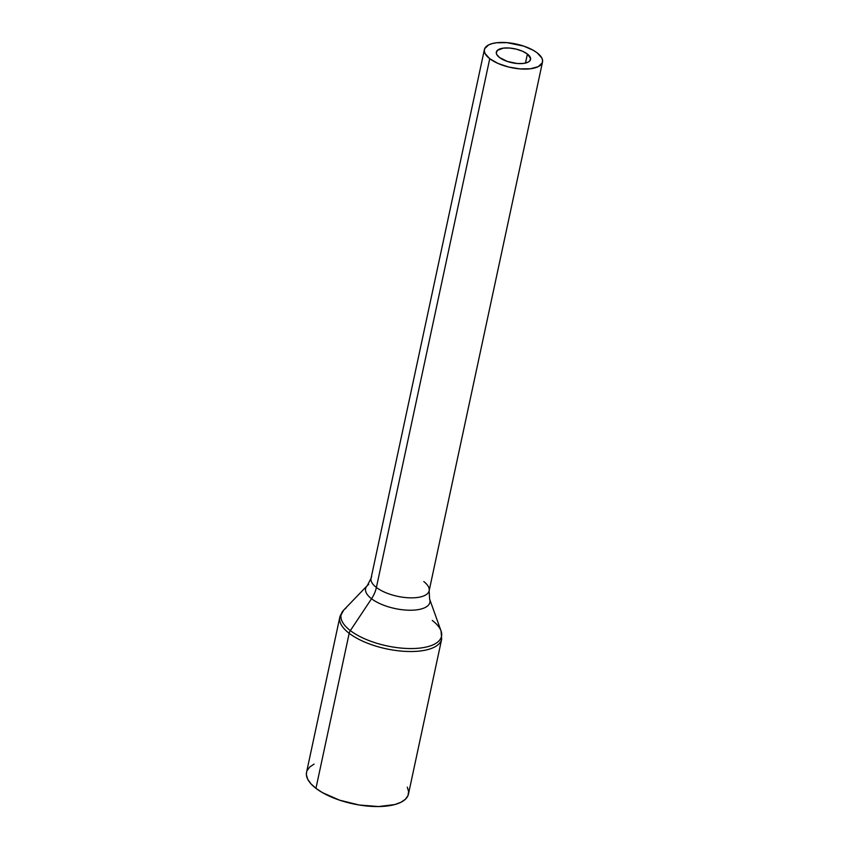 <?xml version="1.0" encoding="UTF-8"?>
<svg xmlns="http://www.w3.org/2000/svg" width="849" height="849" viewBox="0 0 849 849"><rect width="100%" height="100%" fill="white"/><g stroke="black" fill="none" stroke-linecap="round" stroke-linejoin="round"><path stroke-width="1.27" d="M432.268 620.449A51.343 20.822 -167.9 0 1 441.692 633.98A51.343 20.822 -167.9 0 1 407.287 648.487A51.343 20.822 -167.9 0 1 350.35 630.605A6.102 4.234 127.4 0 0 349.183 633.312A52.097 21.129 12.1 0 0 400.792 651.056A52.097 21.129 12.1 0 0 440.578 641.844M371.682 576.726A29.715 12.056 12.1 0 0 376.394 587.476A25.438 17.659 -52.6 0 1 371.533 598.747A32.867 13.329 -167.9 0 1 368.699 584.43M306.585 772.176L306.404 774.808L307.709 779.223L310.936 783.797L315.945 788.339A52.097 21.129 12.1 0 0 371.024 806.359A52.097 21.129 12.1 0 0 408.454 794.112L441.692 639.074A52.097 21.129 -167.9 0 1 404.262 651.321A52.097 21.129 -167.9 0 1 349.183 633.312L315.945 788.339L322.556 792.69L339.494 800.14L359.18 805.001L378.612 806.55L394.838 804.544L400.94 802.273L405.366 799.28L407.966 795.662L408.613 791.565L407.308 787.15M339.802 617.234L306.563 772.261A52.097 21.129 12.1 0 0 315.945 788.339L349.183 633.312A52.097 21.129 -167.9 0 1 339.802 617.234L343.686 610.123A51.343 20.822 12.1 0 0 350.35 630.605A51.343 20.822 12.1 0 0 410.502 648.562A51.343 20.822 12.1 0 0 441.056 630.998L429.594 598.991A32.867 13.329 -167.9 0 1 410.035 610.229A32.867 13.329 -167.9 0 1 371.533 598.747L350.35 630.605L371.533 598.747A32.867 13.329 -167.9 0 1 367.267 585.63L371.045 578.307A29.715 12.056 12.1 0 0 376.394 587.476A29.715 12.056 12.1 0 0 407.807 597.749A29.715 12.056 12.1 0 0 429.148 590.766L542.511 61.998A29.715 12.056 -167.9 0 1 521.159 68.981A29.715 12.056 -167.9 0 1 489.746 58.708L376.394 587.476L489.746 58.708L485.055 53.519L484.301 50.993L484.673 48.658L488.684 44.891L492.165 43.596L496.463 42.768L506.832 42.641L523.727 46.111L533.384 50.356L537.152 52.84A29.715 12.056 -167.9 0 1 542.511 61.998M499.488 57.509A17.5 7.1 -167.9 0 1 496.336 52.107A17.5 7.1 -167.9 0 1 508.912 47.99A17.5 7.1 -167.9 0 1 527.42 54.039L525.478 63.081L527.42 54.039A17.5 7.1 -167.9 0 1 530.561 59.441A17.5 7.1 -167.9 0 1 517.996 63.558A17.5 7.1 -167.9 0 1 499.488 57.509L507.405 61.468L517.359 63.516L523.462 63.431L528.046 62.189L529.532 61.181L530.625 58.592L527.42 54.039L522.528 51.248L516.245 49.136L509.549 48.032L503.446 48.117L497.376 50.367L496.283 52.956L496.718 54.442L499.488 57.509M314.077 764.1L309.652 767.093L307.051 770.712M537.152 52.84L541.853 58.029L542.596 60.555L542.224 62.89L538.224 66.657L530.445 68.769L520.076 68.907L508.7 67.039L498.055 63.463L489.746 58.708A29.715 12.056 -167.9 0 1 484.397 49.55A29.715 12.056 -167.9 0 1 505.739 42.556A29.715 12.056 -167.9 0 1 537.152 52.84M429.997 600.901A32.867 13.329 -167.9 0 1 407.976 610.187A32.867 13.329 -167.9 0 1 371.533 598.747A25.438 17.659 127.4 0 0 376.394 587.476A29.715 12.056 12.1 0 0 405.822 597.59A29.715 12.056 12.1 0 0 428.512 592.347A29.715 12.056 12.1 0 0 423.8 581.597M340.916 614.464A52.097 21.129 12.1 0 0 349.183 633.312A6.102 4.234 -52.6 0 1 350.35 630.605A51.343 20.822 -167.9 0 1 345.914 608.234M441.692 639.074L441.056 630.998M371.045 578.307L484.397 49.55M343.686 610.123L367.267 585.63M429.148 590.766L429.594 598.991"/></g></svg>

